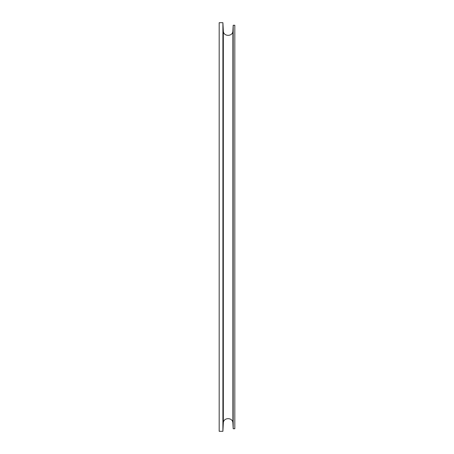 <?xml version="1.0" encoding="UTF-8"?>
<svg xmlns="http://www.w3.org/2000/svg" width="454" height="454" viewBox="0 0 454 454"><rect width="100%" height="100%" fill="white"/><g stroke="black" fill="none" stroke-linecap="round" stroke-linejoin="round"><path stroke-width="0.68" d="M234.82 227L234.82 25.254L233.197 25.254L233.197 428.746L234.82 428.746L234.82 227M222.903 227L222.903 22.7L219.18 22.7L219.18 431.3L222.903 431.3L222.903 227M232.896 30.929C232.896 36.802 223.334 36.797 223.334 30.929L223.334 423.071C223.334 417.203 232.896 417.198 232.896 423.071L232.896 30.929L233.197 25.254M232.896 423.071L233.197 428.746M223.334 30.929L222.903 22.7M223.334 423.071L222.903 431.3"/></g></svg>
